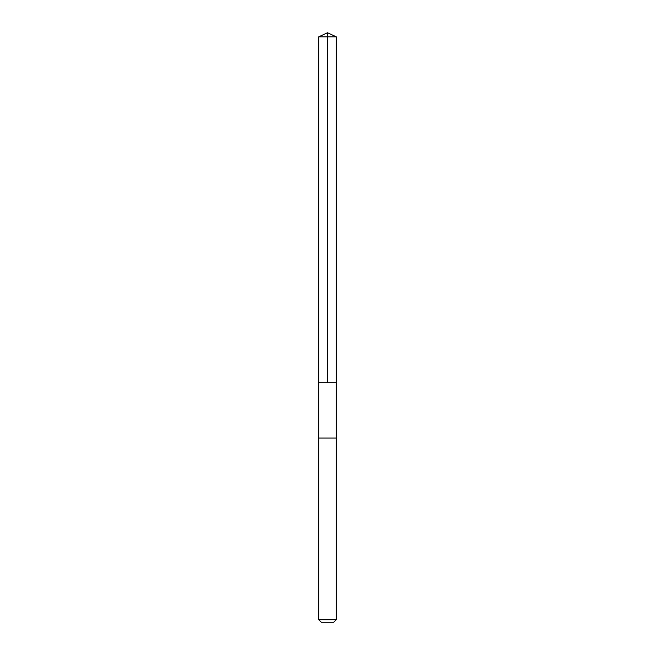 <?xml version="1.0" encoding="UTF-8"?>
<svg xmlns="http://www.w3.org/2000/svg" width="655" height="655" viewBox="0 0 655 655"><rect width="100%" height="100%" fill="white"/><g stroke="black" fill="none" stroke-linecap="round" stroke-linejoin="round"><path stroke-width="0.98" d="M318.748 382.766L336.252 382.766L336.252 36.827L318.748 36.827L318.748 382.766L336.252 382.766L336.252 438.031L318.748 438.031L318.748 382.766M334.918 438.031L318.748 438.031L318.748 619.72L336.252 619.72L336.252 438.031L334.918 438.031M336.252 619.72L333.723 622.25L321.277 622.25L318.748 619.72M327.5 382.766L327.5 32.75L318.748 36.827M327.5 32.75L336.252 36.827"/></g></svg>
